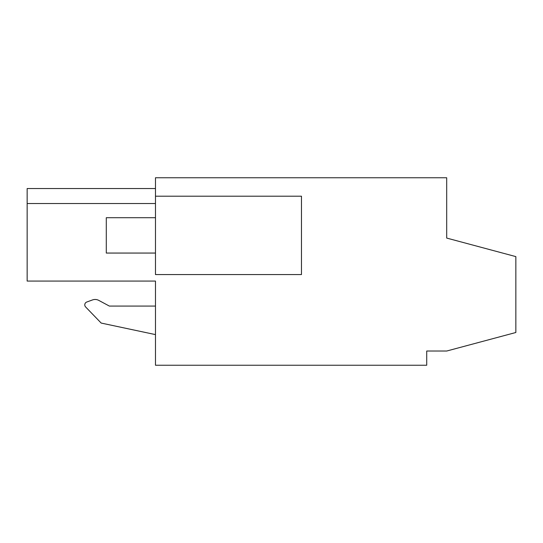 <?xml version="1.0" encoding="UTF-8"?>
<svg xmlns="http://www.w3.org/2000/svg" width="543" height="543" viewBox="0 0 543 543"><rect width="100%" height="100%" fill="white"/><g stroke="black" fill="none" stroke-linecap="round" stroke-linejoin="round"><path stroke-width="0.81" d="M155.474 196.199L155.474 274.575L301.467 274.575L301.467 196.199L155.474 196.199L155.474 177.758L446.692 177.758L446.692 238.072L515.85 256.608L515.85 332.499L446.692 351.029L426.717 351.029L426.717 365.242L155.474 365.242L155.474 281.07L27.15 281.07L27.15 188.543L155.474 188.543M155.474 203.53L27.15 203.53L155.474 203.53M138.227 281.07L155.474 281.07M98.772 300.388L109.367 306.076L98.772 300.388A7.683 7.683 0 0 0 92.507 299.933L86.765 302.023L92.507 299.933M155.474 334.603L101.181 323.065L85.624 306.958A3.02 3.02 0 0 1 86.765 302.023M155.474 306.076L109.367 306.076M155.474 253.058L106.292 253.058L106.292 217.709L155.474 217.709"/></g></svg>
